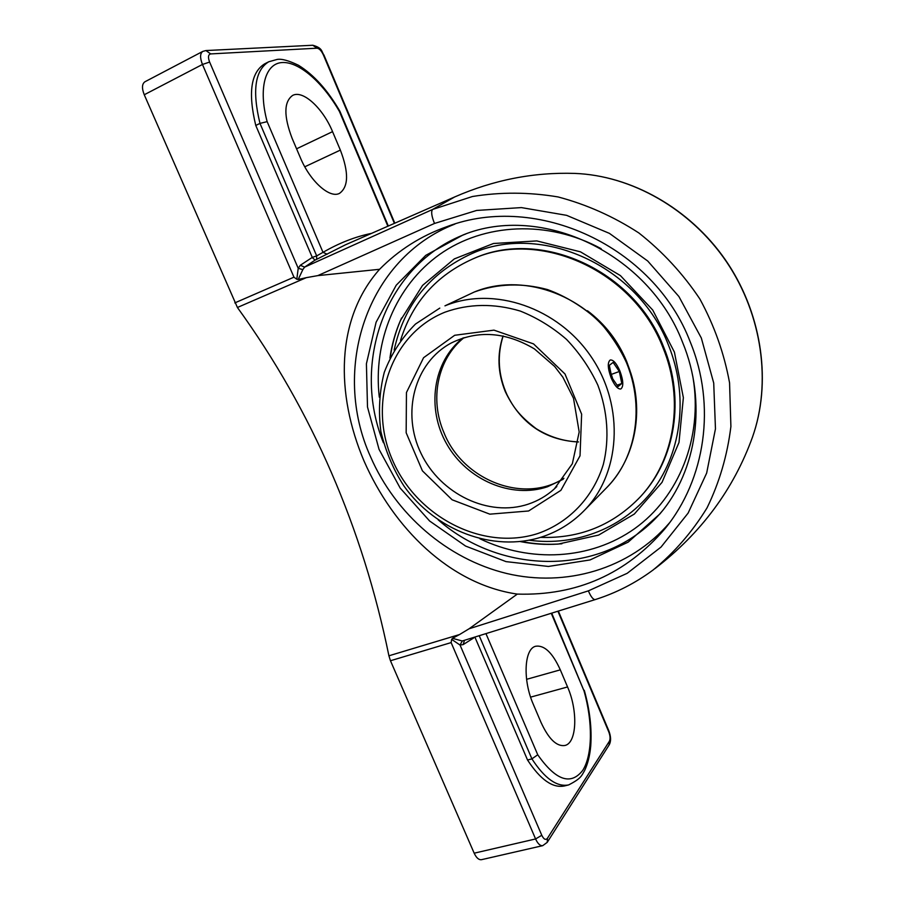 <?xml version="1.0" encoding="UTF-8"?>
<svg xmlns="http://www.w3.org/2000/svg" width="905" height="905" viewBox="0 0 905 905"><rect width="100%" height="100%" fill="white"/><g stroke="black" fill="none" stroke-linecap="round" stroke-linejoin="round"><path stroke-width="1.36" d="M690.244 341.943C716.409 405.497 705.391 479.458 664.994 528.69C625.989 574.064 576.757 595.863 517.287 594.099C449.468 584.223 393.2 527.592 364.025 461.007C335.619 394.071 335.461 319.024 379.591 269.294C398.551 250.074 421.051 235.832 447.093 226.578C536.857 192.505 653.817 246.103 690.244 341.943M454.989 224.033C366.446 258.344 330.879 369.534 370.586 456.833C395.417 514.097 447.296 559.075 506.551 573.453C565.738 587.549 629.631 569.256 669.564 522.773M682.642 342.475C648.568 253.049 541.303 203.071 463.055 234.949L425.769 255.346L396.209 285.233L376.095 322.248L366.412 363.765L367.498 407.012L379.025 449.31L400.18 488.078L429.626 521.009L465.611 546.077L506.019 561.62L548.396 566.451L590.049 559.946L628.138 542.163L659.892 513.927C697.031 470.589 707.224 402.058 682.642 342.475M434.502 223.456L476.618 210.446L521.382 207.596L566.598 215.333L609.427 233.377L647.708 261.002L678.897 296.523L701.33 338.018L713.717 383.041L715.459 428.834L706.669 473.055L688.128 513.078L661.046 547.061L627.199 573.306L588.374 590.863L469.095 628.771L459.525 634.552L388.912 655.797C375.937 592.209 356.808 531.246 331.535 472.896C306.297 414.501 274.928 359.376 237.415 307.485L306.32 277.654L317.802 275.618L434.502 223.456C431.572 216.227 430.938 211.555 432.579 209.462L304.623 267.122L315.064 260.12L345.506 244.78L454.706 196.939C493.598 179.937 533.622 172.097 574.777 173.409C631.554 175.513 690.719 209.055 726.557 261.884C762.304 314.895 771.626 382.826 752.53 436.991L752.519 437.025C733.627 489.322 701.081 533.215 654.903 568.645M379.591 269.294L317.802 275.618M371.616 233.343C355.36 236.657 339.16 242.993 323.006 252.348L327.191 254.203M267.145 121.643C258.174 88.271 265.21 63.474 282.134 62.536C299.057 61.461 322.893 82.559 339.42 111.451L339.873 111.225C327.655 90.127 313.865 74.81 298.503 65.284C288.797 60.59 281.693 58.633 277.19 59.425L268.762 61.766C255.006 70.228 252.076 90.772 259.984 123.397L316.682 255.9L312.282 257.405L255.776 125.456L259.984 123.397L267.145 121.643L323.006 252.348L316.682 255.9L316.614 259.441M312.451 257.744L315.064 260.12M312.282 257.405L300.313 265.278L304.623 267.122L302.836 269.611L298.22 268.31L296.806 279.26L298.22 279.453L302.836 269.611M300.313 265.278L298.22 268.31L209.621 62.06C207.833 57.253 208.195 54.526 210.695 53.915L317.055 48.191C319.295 48.497 321.399 50.737 323.368 54.888L394.388 223.365M298.231 279.464L306.32 277.665M210.695 53.915L205.921 50.556L202.822 51.393C199.982 53.44 199.869 57.796 202.46 64.459L293.955 277.179L296.806 279.26M340.359 150.094C348.9 172.425 348.606 186.86 339.477 193.387C329.692 198.659 310.144 181.339 300.415 157.832L292.134 138.386C283.65 116.1 283.808 101.779 292.62 95.432C303.005 89.697 323.062 108.419 332.554 131.644L340.359 150.094L304.793 166.792M255.776 125.456C247.902 92.864 250.889 72.332 264.701 63.836L268.762 61.766M339.873 111.225L388.324 226.024M464.31 640.876L463.168 644.609L473.745 637.912M595.196 599.596L462.263 640.989L460.045 645.039L463.168 644.609M462.263 640.989L452.5 638.342L451.652 639.371L460.045 645.039L541.778 835.281L535.59 838.958L451.131 642.595L451.652 639.371M551.337 613.477L583.974 690.787L551.801 613.33M567.559 686.963C578.08 710.73 576.971 743.107 564.822 745.505C556.564 746.659 548.622 738.933 540.986 722.348L533.328 704.384C522.524 680.006 524.233 648.489 535.783 646.227C544.448 645.005 552.627 652.878 560.308 669.847L567.559 686.963L530.613 697.133M583.974 690.787C592.82 721.613 592.662 754.928 582.718 770.404C570.761 785.687 555.772 780.483 537.74 754.77L531.914 758.876C544.72 778.549 556.971 787.226 568.657 784.918C581.383 778.391 581.463 775.8 584.551 770.675C587.809 763.831 589.868 755.618 590.727 746.048C591.972 728.559 589.834 709.984 584.291 690.311M568.657 784.918L564.369 785.97C552.627 788.3 540.353 779.646 527.536 760.008L475.068 637.505M527.536 760.008L531.914 758.876L479.401 636.136M459.525 634.541L452.5 638.33M588.374 590.863C590.942 596.87 593.25 599.777 595.275 599.574C616.215 592.933 635.548 583.024 653.297 569.845C674.451 552.48 692.37 531.812 707.054 507.841C719.396 482.535 727.337 455.43 730.901 426.527L729.566 382.849C724.204 353.482 714.294 325.517 699.859 298.978C682.936 273.683 662.618 251.68 638.873 232.97C613.545 216.499 586.61 204.496 558.068 196.939C529.12 192.086 500.578 191.951 472.444 196.509L432.579 209.462L454.706 196.939M558.419 611.237L608.929 731.059C611.033 736.772 611.124 741.376 609.189 744.86L547.231 842.351L542.74 845.655C540.172 845.983 537.796 843.754 535.59 838.958L474.175 853.189L390.462 660.741L451.131 642.595M388.912 655.797L390.462 660.741M469.095 628.771L517.287 594.099M520.285 541.563C532.909 544.075 545.557 544.912 558.227 544.075L598.658 535.07L634.337 514.04L662.03 482.354L678.999 442.432L683.366 397.668L674.406 352.113L652.754 310.076L620.4 275.584L580.478 251.839L536.812 240.922L493.485 243.49L454.321 258.909L422.522 285.437L400.451 320.46C395.27 332.429 391.763 344.952 389.931 358.052M474.175 853.189C476.369 857.872 478.813 860.044 481.517 859.671L542.74 845.655M202.822 51.393L144.936 81.767C141.938 83.905 141.7 88.226 144.257 94.754L237.415 307.485M611.18 377.962C607.674 368.301 607.368 362.305 610.253 359.986C613.285 359.647 616.509 363.324 619.914 371.016C623.409 380.62 623.715 386.605 620.819 388.969C617.821 389.32 614.608 385.654 611.18 377.962M618.058 386.582L611.791 377.476L609.325 365.326L613.138 362.419L619.325 371.491L621.792 383.505L618.058 386.582M621.792 383.505L617.108 385.191M612.696 378.776L610.875 372.939M619.325 371.491L611.769 374.24M641.566 495.476C675.356 458.812 685.164 398.89 663.693 347.124C634.281 270.041 540.511 228.241 473.858 258.502L472.851 258.932C436.504 275.165 412.397 302.315 400.542 340.348M540.489 537.366C579.947 538.69 613.296 525.104 640.548 496.607C674.61 459.921 684.565 399.716 662.98 347.712C633.511 270.505 539.584 228.626 472.851 258.932M629.982 370.598L626.633 361.367C618.092 340.914 605.026 324.035 587.436 310.732M462.862 338.029C432.782 361.683 426.278 408.619 446.821 444.197C467.104 479.944 511.257 499.062 547.548 486.743L563.193 479.265M144.257 94.754L202.46 64.459L209.621 62.06M339.42 111.451L387.872 226.227M537.74 754.77L486.132 634.02M317.055 48.191L312.802 45.25L205.921 50.556M323.368 54.888L323.933 55.024C321.332 51.642 322.938 48.056 312.802 45.25M547.231 842.351L547.412 838.324C545.658 840.349 543.781 839.342 541.778 835.281M609.189 744.86L609.393 741.229L547.412 838.324M608.929 731.059L608.76 731.84C610.242 735.81 610.456 738.944 609.393 741.229M557.978 611.373L608.76 731.84M379.286 397.137C372.973 341.819 395.462 285.901 439.683 254.407C483.904 223.105 547.74 219.7 601.192 248.705M693.094 378.03C702.914 438.043 678.682 497.241 634.552 528.712C590.252 560.105 530.025 562.933 479.854 538.735M465.77 233.976C385.779 264.113 350.869 362.498 383.415 442.737M438.156 519.821C503.203 576.983 607.64 576.428 662.449 510.793M293.955 277.179L234.802 302.904M560.308 669.847L526.586 679.327M332.554 131.644L296.569 148.805M528.328 504.119C488.745 517.468 440.418 494.096 421.085 453.507C401.3 413.121 414.298 362.588 451.357 342.938C478.066 329.94 505.748 331.92 534.391 348.877L554.641 366.446L562.876 377.215L573.499 398.257L579.189 431.968L572.345 463.733L554.346 488.904C546.722 495.782 538.045 500.85 528.328 504.119M556.824 486.539L555.048 488.248M528.599 510.986L560.896 490.34L580.026 455.826L581.632 414.151L565.003 373.991L533.531 343.889L493.972 330.144L454.683 335.28L423.574 357.713L406.447 392.532L406.164 432.76L422.42 470.849L452.115 499.786L489.831 514.164L528.599 510.986M538.045 533.452C482.885 551.462 416.458 516.812 392.374 459.785C367.532 403.064 390.304 334.115 444.966 312.18C468.926 303.627 494.006 303.254 520.205 311.037C536.993 317.734 552.435 327.191 566.541 339.409C579.483 352.973 589.924 368.233 597.866 385.191C607.719 411.323 609.574 438.959 603.352 464.322C593.228 497.411 568.883 522.66 538.045 533.452M439.796 308.107L415.508 324.035C401.73 337.825 391.311 353.946 384.263 372.396C379.376 391.661 378.245 411.424 380.892 431.685C385.847 451.946 393.596 470.148 404.15 486.302C435.52 530.432 493.067 552.604 541.62 537.016C557.48 531.846 571.372 523.339 583.295 511.483C620.525 474.684 625.151 407.001 591.565 357.351C558.294 307.474 493.519 285.709 444.955 305.845L474.299 292.01C521.042 272.609 583.012 293.209 614.687 340.71C646.656 387.996 642.018 452.704 606.18 488.157C634.02 460.193 644.19 414.694 630.83 373.132C624.224 355.167 613.647 337.837 599.099 321.139C582.684 306.591 565.467 296.059 547.446 289.555C522.049 282.745 497.682 283.548 474.344 291.987L474.209 292.044M563.928 478.293C523.746 504.311 462.749 480.193 443.982 432.737C429.389 399.354 437.432 358.912 464.016 337.656M503.056 335.913C496.969 354.33 497.716 372.894 505.284 391.594C520.352 423.291 544.731 440.09 578.419 442.002M394.139 350.077C404.105 304.928 429.988 272.79 471.777 253.638C540.738 222.132 638.082 265.369 668.557 345.337C688.569 394.852 681.951 451.12 653.297 489.526C624.473 527.887 576.304 546.575 529.187 540.217M664.994 528.69L666.861 526.337M574.777 173.409C631.147 175.547 689.35 208.15 725.199 259.577C760.901 311.094 771.558 377.804 754.091 432.341M323.933 55.024L394.818 223.173M661.498 511.97L659.892 513.927M584.313 510.454L606.18 488.157M503.157 335.936C496.879 355.665 498.202 375.371 507.139 395.055C512.513 405.304 517.694 414.694 536.19 428.687C549.561 436.968 563.645 441.369 578.431 441.889M401.537 318.017C395.983 330.483 392.238 343.561 390.304 357.26M521.144 541.462C534.719 544.154 548.306 544.923 561.915 543.781"/></g></svg>
